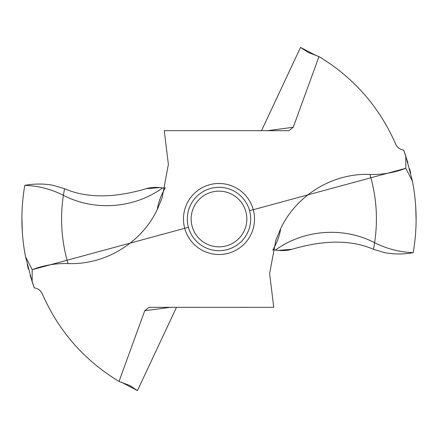 <?xml version="1.0" encoding="UTF-8"?>
<svg xmlns="http://www.w3.org/2000/svg" width="438" height="438" viewBox="0 0 438 438"><rect width="100%" height="100%" fill="white"/><g stroke="black" fill="none" stroke-linecap="round" stroke-linejoin="round"><path stroke-width="0.66" d="M416.1 220.062L415.739 207.004M413.877 189.462L412.716 182.619M410.707 173.207L409.596 168.778M407.898 162.728L403.683 150.146A197.105 197.105 0 0 1 405.812 156.152L412.454 181.255C417.053 205.028 417.305 228.828 413.209 252.66C417.305 228.828 417.053 205.028 412.454 181.255L405.812 168.296C394.266 172.72 382.308 174.767 369.946 174.428C332.946 172.911 296.416 195.074 280.681 228.598L275.88 240.128L269.616 273.553L273.728 307.312L149.15 307.339M413.209 252.66C403.409 254.407 393.904 254.407 384.695 252.66L373.455 249.299C351.49 239.761 324.29 239.761 291.861 249.299C324.29 239.761 351.49 239.761 373.455 249.299L384.695 252.66C393.899 254.407 403.403 254.407 413.209 252.66C399.593 252.14 386.727 248.822 374.621 242.707C378.076 219.504 376.521 196.744 369.946 174.428M267.492 130.688L293.246 127.266L318.979 56.573C353.778 77.674 379.346 106.861 395.689 144.135C397.288 147.557 399.954 149.555 403.683 150.146M249.578 210.7L405.812 168.296L405.812 156.152M293.246 127.266L289.009 130.644L288.308 130.688L164.266 130.688L168.378 164.447L162.115 197.872L157.319 209.402C158.277 202.706 160.828 195.704 164.978 188.389L164.995 188.356M170.502 307.312L144.748 310.734L119.021 381.427C84.222 360.326 58.648 331.139 42.311 293.865C40.707 290.443 38.04 288.445 34.312 287.854A197.105 197.105 0 0 1 32.182 281.848L32.182 269.704C43.729 265.28 55.686 263.233 68.049 263.572C105.049 265.089 141.578 242.926 157.319 209.402M144.748 310.734L148.986 307.356M272.71 250.175L273.602 249.748L275.42 250.098C303.742 229.479 343.551 226.517 374.621 242.707L373.455 249.299M277.873 250.432L291.861 249.299C287.476 250.678 281.99 250.941 275.42 250.098M119.021 381.427L129.785 385.55L137.466 390.581L121.331 382.177M137.466 390.581L176.487 307.312M160.122 187.568L146.139 188.701C113.705 198.239 86.51 198.239 64.545 188.701L53.299 185.34C44.09 183.593 34.586 183.593 24.785 185.34C34.58 183.593 44.085 183.593 53.299 185.34L64.545 188.701C86.51 198.239 113.705 198.239 146.139 188.701C150.524 187.322 156.005 187.059 162.58 187.902C134.252 208.521 94.444 211.483 63.373 195.293L64.545 188.701M318.979 56.573L308.21 52.45L300.534 47.419L316.663 55.823M300.534 47.419L261.508 130.688M165.285 187.825L164.392 188.252L162.58 187.902M32.182 281.848L25.541 256.745C20.942 232.972 20.695 209.172 24.785 185.34C20.695 209.172 20.942 232.972 25.541 256.745L32.182 269.704L188.422 227.3M21.9 217.374L22.316 231.894M24.189 248.998L25.316 255.578M27.265 264.711L28.41 269.255M30.102 275.294L34.312 287.854M250.684 219A31.684 31.684 0 0 1 219 250.684A31.684 31.684 0 0 1 187.316 219A31.684 31.684 0 0 1 219 187.316A31.684 31.684 0 0 1 250.684 219M191.154 219A27.846 27.846 0 0 1 219 191.154A27.846 27.846 0 0 1 246.84 219A27.846 27.846 0 0 1 219 246.846A27.846 27.846 0 0 1 191.154 219M277.051 250.339L273.558 249.742M164.442 188.258L160.943 187.661M25.541 256.745L32.182 269.704M405.812 168.296L412.454 181.255M254.522 219A35.522 35.522 0 0 0 219 183.478A35.522 35.522 0 0 0 183.473 219A35.522 35.522 0 0 0 219 254.522A35.522 35.522 0 0 0 254.522 219M280.681 228.598C279.723 235.294 277.166 242.296 273.022 249.611L273 249.644M68.049 263.572C61.473 241.256 59.918 218.496 63.373 195.293C51.268 189.172 38.407 185.854 24.785 185.34"/></g></svg>
